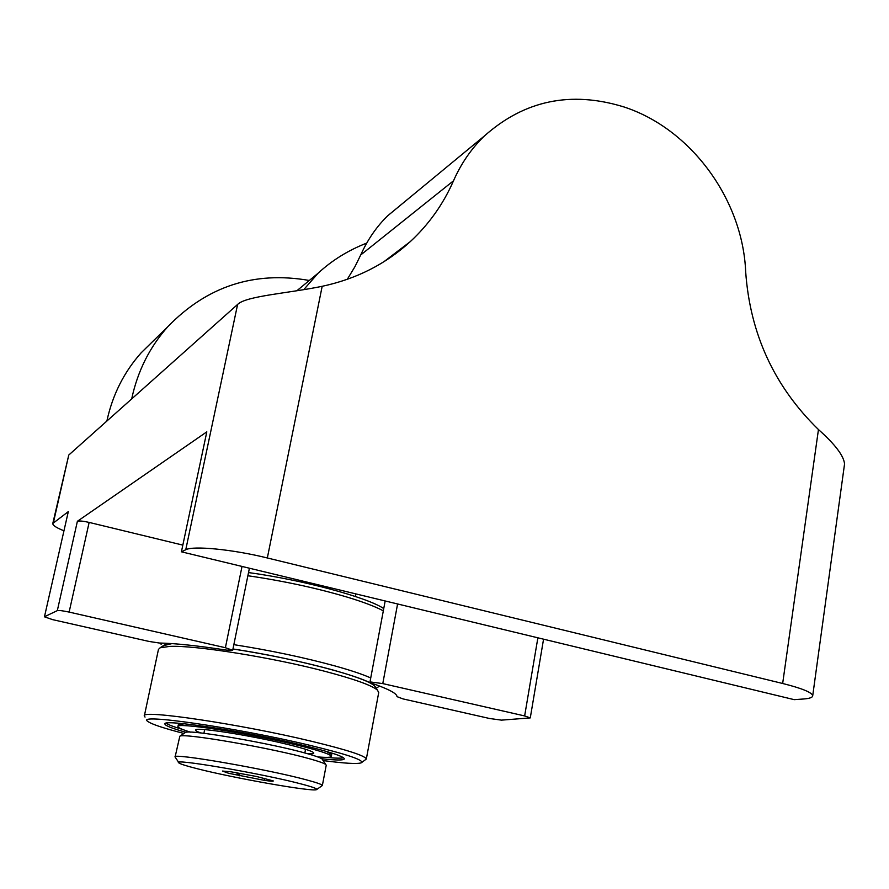 <?xml version="1.0" encoding="UTF-8"?>
<svg xmlns="http://www.w3.org/2000/svg" width="889" height="889" viewBox="0 0 889 889"><rect width="100%" height="100%" fill="white"/><g stroke="black" fill="none" stroke-linecap="round" stroke-linejoin="round"><path stroke-width="1.33" d="M382.781 683.597L370.48 681.963L369.935 682.219L371.813 683.241C388.682 689.108 397.072 693.564 396.983 696.632L402.984 698.898L489.595 718.501L501.507 720.134L530.277 717.901L524.643 715.934L382.781 683.597L397.594 603.964M303.694 289.703L318.073 273.234C331.986 260.366 348.199 250.32 366.724 243.086M400.917 204.87L387.793 215.694C376.68 226.495 367.657 239.585 360.723 254.965L354.944 266.667L347.277 279.335M360.723 254.965L453.501 180.8C461.113 163.487 471.414 148.541 484.405 135.961C524.388 100.379 570.794 90.667 623.611 106.847C690.742 128.427 742.826 199.525 745.682 271.901C750.094 334.008 774.352 386.559 818.458 429.554C835.082 444.333 843.783 455.813 844.55 463.958L812.713 695.731C811.879 692.375 801.856 688.297 782.664 683.485L818.458 429.554M68.309 511.62L44.45 616.81L68.309 511.62L52.795 523.454C52.64 525.332 56.34 527.777 63.875 530.766M52.795 523.454L68.764 455.046L237.607 304.438C245.886 295.948 288.714 293.27 322.174 286.302L267.333 557.97L782.664 683.485M453.501 180.8C443.3 204.092 428.887 224.384 410.24 241.664C385.704 264.1 356.345 278.979 322.174 286.302M812.713 695.731C812.702 697.465 809.546 698.565 803.245 699.021L794.199 699.654L181.412 551.813L185.757 549.746L237.607 304.438M44.583 616.677L57.318 610.632L77.387 521.287C79.099 520.665 83.021 521.032 89.144 522.41L69.131 612.088C62.93 610.754 58.996 610.265 57.318 610.632M181.412 551.813L206.815 431.843L77.387 521.287M267.333 557.97C232.762 549.402 193.191 545.535 185.757 549.746M182.823 545.113L89.144 522.41M44.45 616.81L52.562 619.622L149.096 641.458L159.342 643.025C175.266 643.336 197.525 645.692 226.095 650.07L232.696 650.281L225.395 647.714L69.131 612.088M161.142 644.325L160.176 643.036M233.84 644.647C270.123 650.348 303.816 657.438 334.931 665.928C350.888 670.373 362.823 674.384 370.735 677.951M383.315 610.843C375.58 606.698 363.823 602.209 348.066 597.386C317.34 588.24 283.947 581.017 247.875 575.739M162.943 647.014C162.543 645.158 165.565 644.025 171.988 643.603L163.332 645.703M375.725 687.575L374.525 685.819C367.468 677.451 294.337 658.104 232.962 648.981C268.378 654.515 301.36 661.427 331.93 669.695C362.779 678.429 377.303 684.752 375.514 688.664M379.559 686.041L376.214 688.286M383.737 608.587C367.446 597.386 302.449 579.839 248.52 572.572M154.297 339.931L141.173 352.8C123.96 372.147 112.525 394.894 106.88 421.042M309.305 280.468C254.098 270.856 206.926 286.269 167.788 326.73C149.641 347.143 137.606 371.213 131.683 398.928M200.87 732.969C196.302 731.347 194.669 730.258 195.969 729.702C199.158 727.446 248.92 735.203 283.791 743.515C300.849 747.571 310.728 750.56 313.417 752.483C314.662 753.572 312.784 754.005 307.772 753.783M190.524 732.147C182.212 729.602 178.011 727.758 177.933 726.613C175.389 722.135 244.108 732.425 292.725 744.049C317.717 750.038 330.597 754.15 331.353 756.372C331.141 757.506 326.574 757.672 317.629 756.895M145.04 717.09L144.34 715.956C140.295 709.289 240.663 724.146 311.361 741.226C347.066 749.871 365.39 755.806 366.324 759.039L361.812 762.418M378.703 692.62L377.492 690.153C371.913 685.375 354.367 679.096 324.841 671.306C271.956 657.371 194.68 645.092 169.699 646.403L160.098 647.803L158.453 649.426L144.362 715.834M183.934 733.469C163.598 728.213 151.597 724.224 147.93 721.479C133.728 712.922 235.318 727.413 308.65 745.026C347.443 754.405 364.957 760.351 361.178 762.851C357.178 764.151 344.488 763.395 323.118 760.562M321.74 758.75C336.386 760.373 343.921 760.395 344.365 758.817C343.521 756.228 328.552 751.449 299.449 744.46C242.453 730.814 161.787 718.745 164.887 724.002C165.132 725.657 172.166 728.435 185.99 732.325M182.323 729.358C173.622 726.78 168.21 724.735 166.076 723.213M326.441 751.427L331.708 754.517L331.353 756.372M343.554 757.772C341.009 758.384 335.242 758.25 326.252 757.384M178.322 724.757L184.434 723.768M228.629 773.286L264.244 780.331C270.834 781.287 273.823 781.475 273.212 780.875L256.454 776.475L231.107 771.819L222.461 771.052L228.629 773.286M236.407 772.652L239.452 775.775L239.952 773.263M196.58 768.552C233.174 778.008 312.639 792.055 316.495 789.643C318.073 788.954 313.084 787.087 301.504 784.042C262.322 773.541 168.643 757.572 179.1 763.04C180.767 764.173 186.601 766.018 196.58 768.552M178.789 762.551L175.1 756.995C171.088 752.539 266.667 769.052 306.127 779.775C316.806 782.62 322.207 784.531 322.351 785.52L316.795 789.432M184.979 732.769L185.423 732.48C189.013 729.147 272.879 743.649 307.372 753.672C315.606 755.994 320.496 757.761 322.051 758.973L322.496 759.639M326.219 765.273L325.774 764.507C324.141 763.251 318.929 761.395 310.15 758.939C273.301 748.349 183.434 732.758 179.834 736.214L175.111 756.928M264.644 778.32L264.244 780.331M68.764 455.046L53.418 522.565M524.643 715.934L537.878 637.813M225.395 647.714L242.019 566.437M296.793 290.803L318.073 273.234M387.793 215.694L484.405 135.961M410.24 241.664L383.904 261.722M355.889 593.908L355.4 596.497M543.557 639.18L530.277 717.901M385.17 600.975L369.935 682.219M249.409 568.215L232.696 650.281M141.173 352.8L167.788 326.73M177.956 726.524L178.345 724.657M164.543 644.914L160.098 647.803M366.324 759.039L378.758 692.32M374.525 685.819L377.492 690.153M322.051 758.973L325.774 764.507M305.549 749.271L304.838 752.972M326.241 765.162L322.351 785.52M204.659 729.625L203.903 733.314M185.423 732.48L179.834 736.214"/></g></svg>
